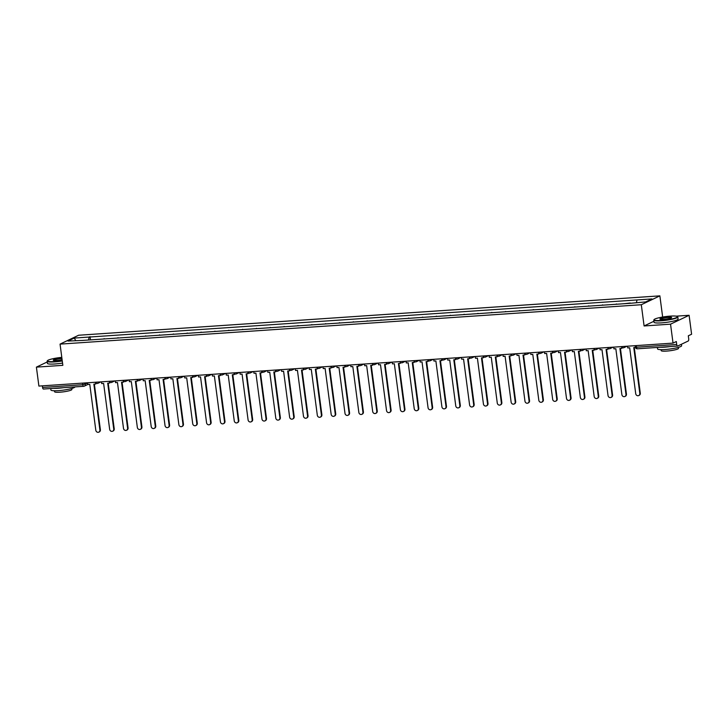 <?xml version="1.0" encoding="UTF-8"?>
<svg xmlns="http://www.w3.org/2000/svg" width="728" height="728" viewBox="0 0 728 728"><rect width="100%" height="100%" fill="white"/><g stroke="black" fill="none" stroke-linecap="round" stroke-linejoin="round"><path stroke-width="1.09" d="M55.492 358.221L54.755 358.358M662.653 317.026L659.868 295.859L78.615 335.244L60.051 344.116L641.304 304.732L644.098 325.962L670.543 324.169L673.036 343.106L38.893 386.077L36.4 367.13L62.845 365.338L60.051 344.116M670.543 324.169L689.107 315.288L676.257 316.161M689.107 315.288L691.6 334.234L688.315 335.799L688.706 338.757A1.938 0.773 86.1 0 1 688.215 341.013L677.704 346.037A1.938 0.773 86.1 0 1 677.586 346.064L637.382 348.794A1.938 0.773 -93.9 0 1 636.509 347.211L676.712 344.49A1.938 0.773 86.1 0 0 677.586 346.064M43.562 388.998A1.938 0.773 -93.9 0 1 43.443 389.034A1.938 0.773 -93.9 0 1 42.57 387.451L82.765 384.73L87.688 383.11M42.351 385.84L42.57 387.451M47.229 361.952L36.4 367.13M676.712 344.49L676.321 341.532L673.036 343.106M630.312 303.139L629.565 303.358M630.293 303.012L623.714 303.758M616.489 304.24L609.864 304.695M615.724 304.295L616.452 303.949M602.648 305.178L596.023 305.633M601.883 305.232L602.611 304.886M588.806 306.124L582.182 306.57M588.033 306.17L588.761 305.824M574.956 307.061L568.331 307.507M574.192 307.107L574.92 306.761M561.115 307.999L554.49 308.445M560.351 308.044L561.079 307.698M547.274 308.936L540.649 309.382M546.5 308.981L547.238 308.636M533.433 309.873L526.808 310.319M532.659 309.928L533.387 309.573M519.583 310.811L512.958 311.256M518.818 310.865L519.546 310.51M505.742 311.748L499.117 312.194M504.977 311.802L505.705 311.447M491.9 312.685L485.276 313.131M491.127 312.74L491.855 312.385M478.05 313.622L471.425 314.068M477.286 313.677L478.014 313.331M464.209 314.56L457.584 315.015M463.445 314.614L464.173 314.269M450.368 315.497L443.743 315.952M449.604 315.552L450.332 315.206M436.527 316.434L429.902 316.889M435.754 316.489L436.481 316.143M422.677 317.372L416.052 317.827M421.912 317.426L422.64 317.08M408.836 318.318L402.211 318.764M408.071 318.364L408.799 318.018M394.995 319.255L388.37 319.701M394.221 319.301L394.958 318.955M381.154 320.193L374.529 320.639M380.38 320.238L381.108 319.892M367.303 321.13L360.679 321.576M366.539 321.175L367.267 320.83M353.462 322.067L346.837 322.513M352.698 322.122L353.426 321.767M339.621 323.005L332.996 323.45M338.848 323.059L339.576 322.704M325.771 323.942L319.146 324.388M325.007 323.996L325.735 323.642M311.93 324.879L305.305 325.325M311.165 324.934L311.893 324.579M298.089 325.816L291.464 326.262M297.315 325.871L298.052 325.525M284.248 326.754L277.623 327.209M283.474 326.808L284.202 326.463M270.397 327.691L263.773 328.146M269.633 327.746L270.361 327.4M256.556 328.628L249.931 329.083M255.792 328.683L256.52 328.337M242.715 329.566L236.09 330.021M241.942 329.62L242.67 329.274M228.865 330.512L222.24 330.958M228.101 330.558L228.829 330.212M215.024 331.449L208.399 331.895M214.26 331.495L214.988 331.149M201.183 332.387L194.558 332.833M200.418 332.432L201.146 332.086M187.342 333.324L180.717 333.77M186.568 333.369L187.296 333.024M173.492 334.261L166.867 334.707M172.727 334.316L173.455 333.961M159.65 335.199L153.026 335.644M158.886 335.253L159.614 334.898M145.809 336.136L139.184 336.582M145.036 336.19L145.773 335.836M131.968 337.073L125.343 337.519M131.195 337.128L131.923 336.773M118.118 338.01L111.493 338.456M117.354 338.065L118.082 337.719M104.277 338.948L97.652 339.403M103.513 339.002L104.24 338.656M636.454 302.529L637.018 299.936L651.933 298.926L645.69 301.911L629.911 303.33L82.027 340.458L67.986 341.05L74.229 338.065L89.135 337.055L88.488 340.022M637.018 299.936L89.135 337.055M659.868 295.859L641.304 304.732M653.917 321.266L644.098 325.962M90.436 339.885L90.008 336.636M75.703 340.531L74.229 338.065M639.803 393.411L640.285 393.175A2.23 2.02 64.4 0 1 639.202 395.331L638.72 395.559A2.23 2.02 -115.6 0 0 639.803 393.411L633.76 347.538L635.398 347.42M627.545 346.191L627.773 347.939L629.684 347.811L635.717 393.684A2.23 2.02 -115.6 0 0 638.72 395.559M640.285 393.175L634.27 347.502M625.962 394.349L626.444 394.121A2.23 2.02 64.4 0 1 625.361 396.269L624.879 396.496A2.23 2.02 -115.6 0 0 625.962 394.349L619.919 348.475L621.83 348.339L622.24 347.602M613.695 347.129L613.932 348.876L615.833 348.748L621.876 394.621A2.23 2.02 -115.6 0 0 624.879 396.496M621.667 347.129L621.83 348.339M626.444 394.121L620.429 348.439M612.111 395.286L612.594 395.058A2.23 2.02 64.4 0 1 611.52 397.206L611.038 397.433A2.23 2.02 -115.6 0 0 612.111 395.286L606.078 349.413L607.98 349.276L608.399 348.539M599.854 348.066L600.081 349.813L601.992 349.686L608.035 395.559A2.23 2.02 -115.6 0 0 611.038 397.433M607.825 348.066L607.98 349.276M612.594 395.058L606.579 349.376M598.27 396.223L598.753 395.996A2.23 2.02 64.4 0 1 597.679 398.143L597.188 398.371A2.23 2.02 -115.6 0 0 598.27 396.223L592.228 350.35L594.139 350.223L594.558 349.476M586.013 349.003L586.24 350.75L588.151 350.623L594.185 396.496A2.23 2.02 -115.6 0 0 597.188 398.371M593.975 349.003L594.139 350.223M598.753 395.996L592.738 350.314M584.429 397.16L584.912 396.933A2.23 2.02 64.4 0 1 583.829 399.081L583.346 399.317A2.23 2.02 -115.6 0 0 584.429 397.16L578.387 351.287L580.298 351.16L580.707 350.414M572.163 349.941L572.399 351.688L574.301 351.56L580.343 397.442A2.23 2.02 -115.6 0 0 583.346 399.317M580.134 349.941L580.298 351.16M584.912 396.933L578.896 351.251M570.579 398.098L571.061 397.87A2.23 2.02 64.4 0 1 569.988 400.018L569.505 400.254A2.23 2.02 -115.6 0 0 570.579 398.098L564.546 352.225L566.448 352.097L566.866 351.351M558.321 350.878L558.549 352.634L560.46 352.498L566.502 398.38A2.23 2.02 -115.6 0 0 569.505 400.254M566.293 350.878L566.448 352.097M571.061 397.87L565.055 352.188M670.288 316.116A11.839 1.702 -7.5 0 0 654.117 319.565A11.839 1.702 -7.5 0 0 661.224 320.447A11.839 1.702 -7.5 0 0 673.045 318.691A11.839 1.702 -7.5 0 0 677.331 316.507A11.839 1.702 -7.5 0 0 670.288 316.116M677.331 316.507L677.659 316.753A12.13 1.738 172.5 0 1 677.814 316.98A12.13 1.738 172.5 0 1 661.151 320.784A12.13 1.738 172.5 0 1 653.771 320.147A12.13 1.738 172.5 0 1 653.871 319.883L654.117 319.565M668.022 317.199A5.915 0.846 172.5 0 1 671.58 317.636A5.915 0.846 172.5 0 1 663.49 319.365A5.915 0.846 172.5 0 1 659.968 319.164A5.915 0.846 172.5 0 1 662.116 318.081A5.915 0.846 172.5 0 1 668.022 317.199M671.371 317.808A5.624 0.81 -7.5 0 0 667.949 317.535A5.624 0.81 -7.5 0 0 660.214 319.274M681.408 344.262L681.599 345.727A12.13 1.738 172.5 0 1 664.937 349.531A12.13 1.738 172.5 0 1 657.557 348.894L657.366 347.438M670.124 346.574A12.13 1.738 172.5 0 1 664.628 347.147A12.13 1.738 172.5 0 1 660.123 347.247M678.396 347.365L678.523 348.357A8.727 1.256 172.5 0 1 666.53 351.096A8.727 1.256 172.5 0 1 661.215 350.641L661.079 349.649M677.814 316.98L678.096 319.073A12.13 1.738 172.5 0 1 661.434 322.877A12.13 1.738 172.5 0 1 654.044 322.24L653.771 320.147M61.798 357.366A11.839 1.702 -7.5 0 0 47.484 360.669A11.839 1.702 -7.5 0 0 54.591 361.552A11.839 1.702 -7.5 0 0 62.226 360.642M62.271 360.97A12.13 1.738 172.5 0 1 54.518 361.889A12.13 1.738 172.5 0 1 47.138 361.252A12.13 1.738 172.5 0 1 47.229 360.988L47.484 360.669M62.108 359.741A5.915 0.846 172.5 0 1 56.857 360.469A5.915 0.846 172.5 0 1 53.335 360.269A5.915 0.846 172.5 0 1 55.483 359.177A5.915 0.846 172.5 0 1 61.389 358.303A5.915 0.846 172.5 0 1 61.916 358.267M61.962 358.604A5.624 0.81 -7.5 0 0 61.316 358.64A5.624 0.81 -7.5 0 0 53.581 360.378M74.966 386.896A12.13 1.738 172.5 0 1 58.304 390.636A12.13 1.738 172.5 0 1 50.924 389.999L50.733 388.543M63.491 387.678A12.13 1.738 172.5 0 1 57.994 388.251A12.13 1.738 172.5 0 1 53.49 388.352M71.754 388.47L71.89 389.462A8.727 1.256 172.5 0 1 59.887 392.201A8.727 1.256 172.5 0 1 54.573 391.746L54.445 390.754M62.544 363.063A12.13 1.738 172.5 0 1 54.791 363.982A12.13 1.738 172.5 0 1 47.411 363.345L47.138 361.252M556.738 399.035L557.22 398.808A2.23 2.02 64.4 0 1 556.146 400.955L555.664 401.192A2.23 2.02 -115.6 0 0 556.738 399.035L550.696 353.162L552.607 353.034L553.025 352.288M544.48 351.815L544.708 353.571L546.619 353.435L552.661 399.317A2.23 2.02 -115.6 0 0 555.664 401.192M552.452 351.815L552.607 353.034M557.22 398.808L551.205 353.126M542.897 399.972L543.379 399.745A2.23 2.02 64.4 0 1 542.296 401.892L541.814 402.129A2.23 2.02 -115.6 0 0 542.897 399.972L536.855 354.099L538.765 353.972L539.175 353.226M530.639 352.752L530.867 354.509L532.778 354.372L538.811 400.254A2.23 2.02 -115.6 0 0 541.814 402.129M538.602 352.752L538.765 353.972M543.379 399.745L537.364 354.063M529.056 400.91L529.538 400.682A2.23 2.02 64.4 0 1 528.455 402.83L527.973 403.066A2.23 2.02 -115.6 0 0 529.056 400.91L523.013 355.036L524.924 354.909L525.334 354.163M516.789 353.69L517.026 355.446L518.928 355.319L524.97 401.192A2.23 2.02 -115.6 0 0 527.973 403.066M524.761 353.69L524.924 354.909M529.538 400.682L523.523 355M515.206 401.856L515.688 401.619A2.23 2.02 64.4 0 1 514.614 403.776L514.132 404.004A2.23 2.02 -115.6 0 0 515.206 401.856L509.172 355.974L511.074 355.846L511.493 355.1M502.948 354.636L503.175 356.383L505.086 356.256L511.129 402.129A2.23 2.02 -115.6 0 0 514.132 404.004M510.92 354.627L511.074 355.846M515.688 401.619L509.673 355.937M501.365 402.793L501.847 402.557A2.23 2.02 64.4 0 1 500.773 404.713L500.291 404.941A2.23 2.02 -115.6 0 0 501.365 402.793L495.322 356.911L497.233 356.784L497.652 356.038M489.107 355.573L489.334 357.321L491.245 357.193L497.279 403.066A2.23 2.02 -115.6 0 0 500.291 404.941M497.069 355.564L497.233 356.784M501.847 402.557L495.832 356.884M487.523 403.731L488.006 403.494A2.23 2.02 64.4 0 1 486.923 405.651L486.44 405.878A2.23 2.02 -115.6 0 0 487.523 403.731L481.481 357.848L483.392 357.721L483.801 356.975M475.266 356.511L475.493 358.258L477.395 358.131L483.438 404.004A2.23 2.02 -115.6 0 0 486.44 405.878M483.228 356.511L483.392 357.721M488.006 403.494L481.991 357.821M473.673 404.668L474.165 404.431A2.23 2.02 64.4 0 1 473.082 406.588L472.599 406.816A2.23 2.02 -115.6 0 0 473.673 404.668L467.64 358.786L469.542 358.658L469.96 357.912M461.416 357.448L461.652 359.195L463.554 359.068L469.596 404.941A2.23 2.02 -115.6 0 0 472.599 406.816M469.387 357.448L469.542 358.658M474.165 404.431L468.15 358.758M459.832 405.605L460.314 405.369A2.23 2.02 64.4 0 1 459.241 407.525L458.758 407.753A2.23 2.02 -115.6 0 0 459.832 405.605L453.799 359.732L455.701 359.596L456.119 358.849M447.574 358.385L447.802 360.132L449.713 360.005L455.755 405.878A2.23 2.02 -115.6 0 0 458.758 407.753M455.546 358.385L455.701 359.596M460.314 405.369L454.299 359.696M445.991 406.543L446.473 406.315A2.23 2.02 64.4 0 1 445.39 408.463L444.908 408.69A2.23 2.02 -115.6 0 0 445.991 406.543L439.949 360.669L441.86 360.533L442.269 359.796M433.733 359.323L433.961 361.07L435.872 360.942L441.905 406.816A2.23 2.02 -115.6 0 0 444.908 408.69M441.696 359.323L441.86 360.533M446.473 406.315L440.458 360.633M432.15 407.48L432.632 407.252A2.23 2.02 64.4 0 1 431.549 409.4L431.067 409.627A2.23 2.02 -115.6 0 0 432.15 407.48L426.108 361.607L428.019 361.47L428.428 360.733M419.883 360.26L420.12 362.007L422.022 361.88L428.064 407.753A2.23 2.02 -115.6 0 0 431.067 409.627M427.855 360.26L428.019 361.47M432.632 407.252L426.617 361.57M418.3 408.417L418.782 408.19A2.23 2.02 64.4 0 1 417.708 410.337L417.226 410.565A2.23 2.02 -115.6 0 0 418.3 408.417L412.266 362.544L414.168 362.417L414.587 361.67M406.042 361.197L406.269 362.944L408.181 362.817L414.223 408.69A2.23 2.02 -115.6 0 0 417.226 410.565M414.014 361.197L414.168 362.417M418.782 408.19L412.776 362.508M404.459 409.354L404.941 409.127A2.23 2.02 64.4 0 1 403.867 411.274L403.385 411.511A2.23 2.02 -115.6 0 0 404.459 409.354L398.416 363.481L400.327 363.354L400.746 362.608M392.201 362.135L392.428 363.882L394.339 363.754L400.382 409.637A2.23 2.02 -115.6 0 0 403.385 411.511M400.163 362.135L400.327 363.354M404.941 409.127L398.926 363.445M390.618 410.292L391.1 410.064A2.23 2.02 64.4 0 1 390.017 412.212L389.535 412.448A2.23 2.02 -115.6 0 0 390.618 410.292L384.575 364.419L386.486 364.291L386.896 363.545M378.36 363.072L378.587 364.828L380.498 364.692L386.532 410.574A2.23 2.02 -115.6 0 0 389.535 412.448M386.322 363.072L386.486 364.291M391.1 410.064L385.085 364.382M376.776 411.229L377.259 411.002A2.23 2.02 64.4 0 1 376.176 413.149L375.694 413.386A2.23 2.02 -115.6 0 0 376.776 411.229L370.734 365.356L372.645 365.229L373.055 364.482M364.51 364.009L364.746 365.765L366.648 365.629L372.691 411.511A2.23 2.02 -115.6 0 0 375.694 413.386M372.481 364.009L372.645 365.229M377.259 411.002L371.244 365.32M362.926 412.166L363.409 411.939A2.23 2.02 64.4 0 1 362.335 414.086L361.852 414.323A2.23 2.02 -115.6 0 0 362.926 412.166L356.893 366.293L358.795 366.166L359.213 365.42M350.669 364.946L350.896 366.703L352.807 366.566L358.849 412.448A2.23 2.02 -115.6 0 0 361.852 414.323M358.64 364.946L358.795 366.166M363.409 411.939L357.393 366.257M349.085 413.104L349.567 412.876A2.23 2.02 64.4 0 1 348.494 415.024L348.002 415.26A2.23 2.02 -115.6 0 0 349.085 413.104L343.043 367.231L344.954 367.103L345.372 366.357M336.827 365.884L337.055 367.64L338.966 367.513L344.999 413.386A2.23 2.02 -115.6 0 0 348.002 415.26M344.79 365.884L344.954 367.103M349.567 412.876L343.552 367.194M335.244 414.05L335.726 413.813A2.23 2.02 64.4 0 1 334.643 415.97L334.161 416.198A2.23 2.02 -115.6 0 0 335.244 414.05L329.202 368.168L331.113 368.04L331.522 367.294M322.977 366.821L323.214 368.577L325.116 368.45L331.158 414.323A2.23 2.02 -115.6 0 0 334.161 416.198M330.949 366.821L331.113 368.04M335.726 413.813L329.711 368.131M321.394 414.987L321.876 414.751A2.23 2.02 64.4 0 1 320.802 416.907L320.32 417.135A2.23 2.02 -115.6 0 0 321.394 414.987L315.361 369.105L317.262 368.978L317.681 368.231M309.136 367.767L309.364 369.515L311.275 369.387L317.317 415.26A2.23 2.02 -115.6 0 0 320.32 417.135M317.108 367.758L317.262 368.978M321.876 414.751L315.87 369.078M307.553 415.925L308.035 415.688A2.23 2.02 64.4 0 1 306.961 417.845L306.479 418.072A2.23 2.02 -115.6 0 0 307.553 415.925L301.51 370.042L303.421 369.915L303.84 369.169M295.295 368.705L295.523 370.452L297.434 370.325L303.476 416.198A2.23 2.02 -115.6 0 0 306.479 418.072M303.267 368.696L303.421 369.915M308.035 415.688L302.02 370.015M293.712 416.862L294.194 416.625A2.23 2.02 64.4 0 1 293.111 418.782L292.629 419.01A2.23 2.02 -115.6 0 0 293.712 416.862L287.669 370.98L289.58 370.852L289.99 370.106M281.454 369.642L281.681 371.389L283.592 371.262L289.626 417.135A2.23 2.02 -115.6 0 0 292.629 419.01M289.416 369.642L289.58 370.852M294.194 416.625L288.179 370.952M279.87 417.799L280.353 417.563A2.23 2.02 64.4 0 1 279.27 419.719L278.788 419.947A2.23 2.02 -115.6 0 0 279.87 417.799L273.828 371.926L275.739 371.79L276.149 371.043M267.604 370.579L267.84 372.327L269.742 372.199L275.785 418.072A2.23 2.02 -115.6 0 0 278.788 419.947M275.575 370.579L275.739 371.79M280.353 417.563L274.338 371.89M266.02 418.736L266.503 418.509A2.23 2.02 64.4 0 1 265.429 420.657L264.947 420.884A2.23 2.02 -115.6 0 0 266.02 418.736L259.987 372.863L261.889 372.727L262.308 371.99M253.763 371.517L253.99 373.264L255.901 373.136L261.944 419.01A2.23 2.02 -115.6 0 0 264.947 420.884M261.734 371.517L261.889 372.727M266.503 418.509L260.488 372.827M252.179 419.674L252.661 419.446A2.23 2.02 64.4 0 1 251.588 421.594L251.105 421.821A2.23 2.02 -115.6 0 0 252.179 419.674L246.137 373.801L248.048 373.664L248.466 372.927M239.921 372.454L240.149 374.201L242.06 374.074L248.093 419.947A2.23 2.02 -115.6 0 0 251.105 421.821M247.884 372.454L248.048 373.664M252.661 419.446L246.646 373.764M238.338 420.611L238.82 420.384A2.23 2.02 64.4 0 1 237.738 422.531L237.255 422.759A2.23 2.02 -115.6 0 0 238.338 420.611L232.296 374.738L234.207 374.611L234.616 373.864M226.08 373.391L226.308 375.138L228.21 375.011L234.252 420.884A2.23 2.02 -115.6 0 0 237.255 422.759M234.043 373.391L234.207 374.611M238.82 420.384L232.805 374.702M224.488 421.548L224.979 421.321A2.23 2.02 64.4 0 1 223.896 423.469L223.414 423.705A2.23 2.02 -115.6 0 0 224.488 421.548L218.455 375.675L220.357 375.548L220.775 374.802M212.23 374.329L212.467 376.076L214.369 375.948L220.411 421.831A2.23 2.02 -115.6 0 0 223.414 423.705M220.202 374.329L220.357 375.548M224.979 421.321L218.964 375.639M210.647 422.486L211.129 422.258A2.23 2.02 64.4 0 1 210.055 424.406L209.573 424.642A2.23 2.02 -115.6 0 0 210.647 422.486L204.613 376.613L206.515 376.485L206.934 375.739M198.389 375.266L198.617 377.022L200.528 376.886L206.57 422.768A2.23 2.02 -115.6 0 0 209.573 424.642M206.361 375.266L206.515 376.485M211.129 422.258L205.114 376.576M196.806 423.423L197.288 423.196A2.23 2.02 64.4 0 1 196.205 425.343L195.723 425.58A2.23 2.02 -115.6 0 0 196.806 423.423L190.763 377.55L192.674 377.423L193.084 376.676M184.548 376.203L184.776 377.959L186.687 377.823L192.72 423.705A2.23 2.02 -115.6 0 0 195.723 425.58M192.511 376.203L192.674 377.423M197.288 423.196L191.273 377.514M182.965 424.36L183.447 424.133A2.23 2.02 64.4 0 1 182.364 426.28L181.882 426.517A2.23 2.02 -115.6 0 0 182.965 424.36L176.922 378.487L178.833 378.36L179.243 377.614M170.698 377.14L170.934 378.897L172.836 378.76L178.879 424.642A2.23 2.02 -115.6 0 0 181.882 426.517M178.669 377.14L178.833 378.36M183.447 424.133L177.432 378.451M169.114 425.298L169.597 425.07A2.23 2.02 64.4 0 1 168.523 427.218L168.041 427.454A2.23 2.02 -115.6 0 0 169.114 425.298L163.081 379.425L164.983 379.297L165.402 378.551M156.857 378.078L157.084 379.834L158.995 379.707L165.038 425.58A2.23 2.02 -115.6 0 0 168.041 427.454M164.828 378.078L164.983 379.297M169.597 425.07L163.591 379.388M155.273 426.244L155.756 426.007A2.23 2.02 64.4 0 1 154.682 428.164L154.2 428.392A2.23 2.02 -115.6 0 0 155.273 426.244L149.231 380.362L151.142 380.234L151.561 379.488M143.016 379.015L143.243 380.771L145.154 380.644L151.197 426.517A2.23 2.02 -115.6 0 0 154.2 428.392M150.978 379.015L151.142 380.234M155.756 426.007L149.741 380.325M141.432 427.181L141.915 426.945A2.23 2.02 64.4 0 1 140.832 429.101L140.349 429.329A2.23 2.02 -115.6 0 0 141.432 427.181L135.39 381.299L137.301 381.172L137.71 380.425M129.174 379.961L129.402 381.709L131.313 381.581L137.346 427.454A2.23 2.02 -115.6 0 0 140.349 429.329M137.137 379.952L137.301 381.172M141.915 426.945L135.899 381.272M127.591 428.119L128.073 427.882A2.23 2.02 64.4 0 1 126.991 430.039L126.508 430.266A2.23 2.02 -115.6 0 0 127.591 428.119L121.549 382.236L123.46 382.109L123.869 381.363M115.324 380.899L115.561 382.646L117.463 382.519L123.505 428.392A2.23 2.02 -115.6 0 0 126.508 430.266M123.296 380.89L123.46 382.109M128.073 427.882L122.058 382.209M113.741 429.056L114.223 428.819A2.23 2.02 64.4 0 1 113.149 430.976L112.667 431.204A2.23 2.02 -115.6 0 0 113.741 429.056L107.708 383.174L109.61 383.046L110.028 382.3M101.483 381.836L101.711 383.583L103.622 383.456L109.664 429.329A2.23 2.02 -115.6 0 0 112.667 431.204M109.455 381.836L109.61 383.046M114.223 428.819L108.208 383.146M99.9 429.993L100.382 429.757A2.23 2.02 64.4 0 1 99.308 431.913L98.817 432.141A2.23 2.02 -115.6 0 0 99.9 429.993L93.857 384.12L95.768 383.984L96.187 383.237M87.642 382.773L87.87 384.521L89.781 384.393L95.814 430.266A2.23 2.02 -115.6 0 0 98.817 432.141M95.605 382.773L95.768 383.984M100.382 429.757L94.367 384.084M85.112 382.946L85.285 384.257A1.938 1.756 -115.6 0 1 83.756 386.277A1.938 0.773 -93.9 0 1 83.638 386.313A1.938 0.773 -93.9 0 1 82.765 384.73L82.555 383.119M624.924 346.364A1.938 1.756 64.4 0 1 623.414 347.793M611.083 347.301A1.938 1.756 64.4 0 1 609.564 348.73M597.242 348.239A1.938 1.756 64.4 0 1 595.722 349.668M583.392 349.185A1.938 1.756 64.4 0 1 581.881 350.605M569.551 350.123A1.938 1.756 64.4 0 1 568.04 351.542M555.71 351.06A1.938 1.756 64.4 0 1 554.19 352.479M541.86 351.997A1.938 1.756 64.4 0 1 540.349 353.417M528.018 352.934A1.938 1.756 64.4 0 1 526.508 354.363M514.177 353.872A1.938 1.756 64.4 0 1 512.658 355.3M500.336 354.809A1.938 1.756 64.4 0 1 498.817 356.238M486.486 355.746A1.938 1.756 64.4 0 1 484.975 357.175M472.645 356.684A1.938 1.756 64.4 0 1 471.134 358.112M458.804 357.621A1.938 1.756 64.4 0 1 457.284 359.05M444.963 358.558A1.938 1.756 64.4 0 1 443.443 359.987M431.113 359.496A1.938 1.756 64.4 0 1 429.602 360.924M417.271 360.433A1.938 1.756 64.4 0 1 415.761 361.861M403.43 361.379A1.938 1.756 64.4 0 1 401.911 362.799M389.58 362.317A1.938 1.756 64.4 0 1 388.07 363.736M375.739 363.254A1.938 1.756 64.4 0 1 374.228 364.673M361.898 364.191A1.938 1.756 64.4 0 1 360.378 365.611M348.057 365.128A1.938 1.756 64.4 0 1 346.537 366.557M334.207 366.066A1.938 1.756 64.4 0 1 332.696 367.494M320.365 367.003A1.938 1.756 64.4 0 1 318.855 368.432M306.524 367.94A1.938 1.756 64.4 0 1 305.005 369.369M292.674 368.878A1.938 1.756 64.4 0 1 291.164 370.306M278.833 369.815A1.938 1.756 64.4 0 1 277.322 371.244M264.992 370.752A1.938 1.756 64.4 0 1 263.472 372.181M251.151 371.69A1.938 1.756 64.4 0 1 249.631 373.118M237.301 372.627A1.938 1.756 64.4 0 1 235.79 374.055M223.46 373.573A1.938 1.756 64.4 0 1 221.949 374.993M209.619 374.511A1.938 1.756 64.4 0 1 208.099 375.93M195.777 375.448A1.938 1.756 64.4 0 1 194.258 376.867M181.927 376.385A1.938 1.756 64.4 0 1 180.417 377.805M168.086 377.322A1.938 1.756 64.4 0 1 166.576 378.751M154.245 378.26A1.938 1.756 64.4 0 1 152.725 379.688M140.395 379.197A1.938 1.756 64.4 0 1 138.884 380.626M126.554 380.134A1.938 1.756 64.4 0 1 125.043 381.563M112.713 381.072A1.938 1.756 64.4 0 1 111.193 382.5M98.872 382.009A1.938 1.756 64.4 0 1 97.352 383.438M635.48 346.974L636.509 347.211L636.299 345.6M637.51 348.757A1.938 0.773 -93.9 0 1 637.382 348.794A1.938 1.938 0 0 1 635.335 347.11L635.144 345.673M621.357 346.61A1.938 1.938 0 0 0 623.996 347.638L626.945 346.228M607.516 347.547A1.938 1.938 0 0 0 610.155 348.576L613.103 347.165M593.675 348.485A1.938 1.938 0 0 0 596.314 349.513L599.262 348.102M579.825 349.422A1.938 1.938 0 0 0 582.464 350.45L585.412 349.04M565.984 350.359A1.938 1.938 0 0 0 568.623 351.387L571.571 349.986M552.143 351.296A1.938 1.938 0 0 0 554.782 352.334L557.73 350.923M538.292 352.234A1.938 1.938 0 0 0 540.931 353.271L543.88 351.861M524.451 353.171A1.938 1.938 0 0 0 527.09 354.208L530.039 352.798M510.61 354.108A1.938 1.938 0 0 0 513.249 355.146L516.197 353.735M496.769 355.055A1.938 1.938 0 0 0 499.408 356.083L502.356 354.673M482.919 355.992A1.938 1.938 0 0 0 485.558 357.02L488.506 355.61M469.078 356.929A1.938 1.938 0 0 0 471.717 357.958L474.665 356.547M455.237 357.867A1.938 1.938 0 0 0 457.876 358.895L460.824 357.484M441.396 358.804A1.938 1.938 0 0 0 444.034 359.832L446.983 358.422M427.545 359.741A1.938 1.938 0 0 0 430.184 360.769L433.133 359.359M413.704 360.679A1.938 1.938 0 0 0 416.343 361.707L419.292 360.296M399.863 361.616A1.938 1.938 0 0 0 402.502 362.644L405.451 361.234M386.013 362.553A1.938 1.938 0 0 0 388.652 363.581L391.6 362.18M372.172 363.49A1.938 1.938 0 0 0 374.811 364.528L377.759 363.117M358.331 364.428A1.938 1.938 0 0 0 360.97 365.465L363.918 364.055M344.49 365.365A1.938 1.938 0 0 0 347.129 366.402L350.077 364.992M330.639 366.302A1.938 1.938 0 0 0 333.278 367.34L336.227 365.929M316.798 367.249A1.938 1.938 0 0 0 319.437 368.277L322.386 366.866M302.957 368.186A1.938 1.938 0 0 0 305.596 369.214L308.545 367.804M289.107 369.123A1.938 1.938 0 0 0 291.746 370.152L294.694 368.741M275.266 370.061A1.938 1.938 0 0 0 277.905 371.089L280.853 369.678M261.425 370.998A1.938 1.938 0 0 0 264.064 372.026L267.012 370.616M247.584 371.935A1.938 1.938 0 0 0 250.223 372.964L253.171 371.553M233.734 372.873A1.938 1.938 0 0 0 236.373 373.901L239.321 372.49M219.892 373.81A1.938 1.938 0 0 0 222.531 374.838L225.48 373.428M206.051 374.747A1.938 1.938 0 0 0 208.69 375.775L211.639 374.374M192.21 375.684A1.938 1.938 0 0 0 194.849 376.722L197.798 375.311M178.36 376.622A1.938 1.938 0 0 0 180.999 377.659L183.947 376.249M164.519 377.559A1.938 1.938 0 0 0 167.158 378.596L170.106 377.186M150.678 378.496A1.938 1.938 0 0 0 153.317 379.534L156.265 378.123M136.828 379.443A1.938 1.938 0 0 0 139.467 380.471L142.415 379.061M122.987 380.38A1.938 1.938 0 0 0 125.626 381.408L128.574 379.998M109.145 381.317A1.938 1.938 0 0 0 111.784 382.346L114.733 380.935M95.304 382.255A1.938 1.938 0 0 0 97.943 383.283L100.892 381.872M87.861 384.448L84.348 386.122A1.938 1.938 0 0 1 83.638 386.313L43.443 389.034"/></g></svg>
